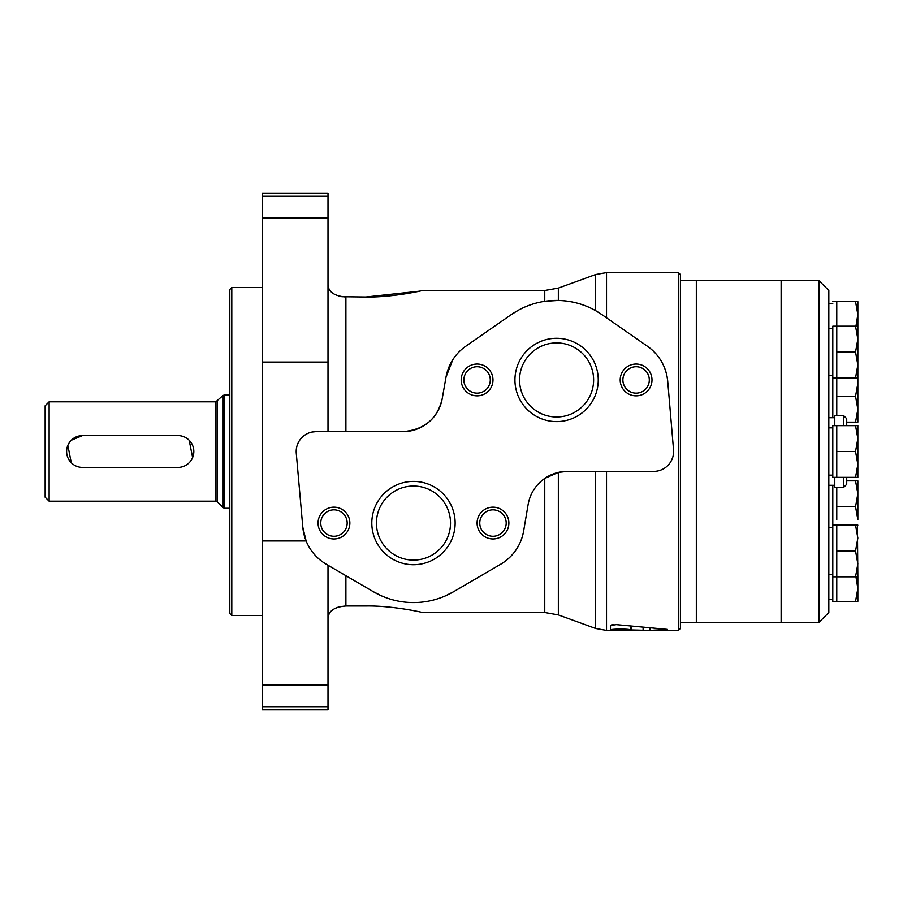 <?xml version="1.0" encoding="UTF-8"?>
<svg xmlns="http://www.w3.org/2000/svg" width="903" height="903" viewBox="0 0 903 903"><rect width="100%" height="100%" fill="white"/><g stroke="black" fill="none" stroke-linecap="round" stroke-linejoin="round"><path stroke-width="1.35" d="M328.003 431.623L328.003 193.095L262.412 193.095L262.412 540.942L306.117 540.942L302.821 527.262A47.701 47.701 0 0 0 326.31 564.262L373.424 591.736A79.509 79.509 0 0 0 453.532 591.736L500.634 564.262A47.701 47.701 0 0 0 523.638 531.032C520.997 545.401 513.322 556.485 500.634 564.262M311.975 432.052L316.073 431.623A19.877 19.877 0 0 0 296.274 453.25L296.342 449.141M403.043 431.623A39.755 39.755 0 0 0 442.188 398.776C437.413 418.845 424.354 429.794 403.043 431.623L316.073 431.623M328.003 618.318C328.399 611.026 334.37 606.918 345.894 605.981L365.771 605.981C391.902 605.484 422.017 612.234 422.469 612.505C422.186 612.279 391.947 605.473 365.771 605.981C391.902 605.484 422.017 612.234 422.469 612.505C422.186 612.279 391.947 605.473 365.771 605.981M338.377 607.076L335.374 608.238M333.286 609.435L330.758 611.579M329.245 613.656L328.331 615.869M342.045 296.737L365.771 297.019L419.353 291.195M345.894 431.623L345.894 297.019C334.37 296.082 328.41 291.974 328.003 284.682M328.003 284.772L328.263 286.861M329.29 289.423L330.25 290.834M338.377 295.924L341.797 296.703M611.726 624.797L613.724 624.537M678.435 630.396L680.422 628.409L680.422 274.591L678.435 272.604L678.435 630.396L649.912 630.396L667.441 629.391L616.309 624.628L610.507 625.486L610.496 629.978C609.841 628.883 629.842 628.736 630.339 629.922L649.912 630.396L649.912 628.217L649.867 630.396M678.435 272.604L606.523 272.604L606.523 317.822M647.428 346.244C659.404 354.89 666.177 366.607 667.735 381.382A47.701 47.701 0 0 0 647.428 346.244L601.962 314.65A79.509 79.509 0 0 0 511.211 314.65L518.367 310.226M567.332 471.377A39.755 39.755 0 0 0 528.131 504.495C530.016 493.794 535.558 485.092 544.757 478.409L558.347 472.404L567.332 471.377L653.727 471.377A19.877 19.877 0 0 0 673.536 449.818L673.457 453.927M672.543 457.934L670.827 461.647M669.676 463.363L668.367 464.943M631.502 630.396L606.523 630.396L606.523 471.377M558.347 300.451L558.347 288.102L544.757 290.495L544.757 301.32L558.347 300.451C572.073 300.902 584.512 304.311 595.653 310.688L601.962 314.65M511.211 314.65L465.756 346.244A47.701 47.701 0 0 0 446.003 377.138L442.188 398.776M446.003 377.138L452.753 359.778M523.638 531.032L528.131 504.495M296.274 453.25L302.821 527.262M631.524 630.396L631.524 626.468M262.412 706.756L262.412 709.905L328.003 709.905L328.003 706.756L262.412 706.756L262.412 540.942M328.003 565.255L328.003 706.756M673.536 449.818L667.735 381.382M419.602 291.138L421.091 290.811M365.771 297.019C391.902 297.516 422.017 290.766 422.469 290.495C422.186 290.721 391.947 297.527 365.771 297.019M453.532 591.736L445.224 595.957M381.698 595.935L373.424 591.736M556.587 338.286A41.651 41.651 0 0 1 592.661 400.774A41.651 41.651 0 0 1 520.523 400.774A41.651 41.651 0 0 1 556.587 338.286M636.096 364.044A15.904 15.904 0 0 1 649.867 387.895A15.904 15.904 0 0 1 622.325 387.895A15.904 15.904 0 0 1 636.096 364.044M477.077 364.044A15.904 15.904 0 0 1 490.848 387.895A15.904 15.904 0 0 1 463.307 387.895A15.904 15.904 0 0 1 477.077 364.044M413.472 481.401A41.651 41.651 0 0 1 449.547 543.888A41.651 41.651 0 0 1 377.398 543.888A41.651 41.651 0 0 1 413.472 481.401M492.982 507.159A15.904 15.904 0 0 1 506.752 531.009A15.904 15.904 0 0 1 479.211 531.009A15.904 15.904 0 0 1 492.982 507.159M333.963 507.159A15.904 15.904 0 0 1 347.734 531.009A15.904 15.904 0 0 1 320.193 531.009A15.904 15.904 0 0 1 333.963 507.159M333.963 509.845A13.218 13.218 0 0 1 345.409 529.666A13.218 13.218 0 0 1 322.529 529.666A13.218 13.218 0 0 1 333.963 509.845M492.982 509.845A13.218 13.218 0 0 1 504.427 529.666A13.218 13.218 0 0 1 481.536 529.666A13.218 13.218 0 0 1 492.982 509.845M413.472 486.028A37.034 37.034 0 0 1 445.551 541.574A37.034 37.034 0 0 1 381.405 541.574A37.034 37.034 0 0 1 413.472 486.028M477.077 366.731A13.218 13.218 0 0 1 488.523 386.552A13.218 13.218 0 0 1 465.643 386.552A13.218 13.218 0 0 1 477.077 366.731M636.096 366.731A13.218 13.218 0 0 1 647.541 386.552A13.218 13.218 0 0 1 624.662 386.552A13.218 13.218 0 0 1 636.096 366.731M556.587 342.914A37.034 37.034 0 0 1 588.666 398.46A37.034 37.034 0 0 1 524.519 398.46A37.034 37.034 0 0 1 556.587 342.914M189.178 440.258L192.621 457.595M177.925 467.404A15.904 15.904 0 0 0 193.829 451.5A15.904 15.904 0 0 0 177.925 435.596L82.523 435.596A15.904 15.904 0 0 0 66.619 451.5A15.904 15.904 0 0 0 82.523 467.404L177.925 467.404M71.281 462.742L67.838 445.405M71.269 440.258L82.523 435.596M45.15 405.786L45.15 497.214L49.123 501.188L49.123 401.812L45.15 405.786M229.813 394.735L223.188 395.311L215.862 401.812L49.123 401.812M229.813 289.502L229.813 613.498L231.8 615.485L231.8 287.515L229.813 289.502M262.412 287.515L231.8 287.515M818.886 280.551L818.886 622.449L828.83 612.505L828.83 290.495L818.886 280.551L696.326 280.551L696.326 622.449L680.422 622.449M818.886 622.449L781.129 622.449L781.129 280.551L781.129 622.449L696.326 622.449L696.326 280.551L680.422 280.551M857.41 525.117L857.85 576.803L855.547 576.803L857.85 563.878L855.547 550.965L857.85 538.041L855.547 525.117L836.776 525.117L836.776 550.965L855.547 550.965M836.776 550.965L836.776 576.803L855.547 576.803M857.85 525.117L855.547 525.117M855.547 425.663L857.85 425.663L857.85 477.337L855.547 477.337L857.85 464.424L855.547 451.5L857.85 438.576L855.547 425.663L836.776 425.663L836.776 451.5L855.547 451.5M836.776 451.5L836.776 477.337L855.547 477.337M855.954 326.197L857.85 314.56L857.85 377.883L855.547 377.883L857.85 364.959L855.547 352.035L857.85 339.122L855.547 326.197L836.776 326.197L836.776 352.035L855.547 352.035M846.721 418.699L846.721 425.663L846.721 418.699L843.741 415.719L834.79 415.719L834.79 425.663M846.721 477.337L846.721 484.301L846.721 477.337M834.79 477.337L834.79 487.281L843.741 487.281L846.721 484.301M834.688 425.663L834.79 415.719M834.688 477.337L834.79 487.281M834.688 417.705L828.83 417.705M857.85 326.197L855.547 326.197M857.85 576.803L857.85 601.364L855.547 601.364L857.85 588.44L855.954 576.803M836.776 525.117L832.803 525.117L832.803 576.803L836.776 576.803L836.776 601.364L855.547 601.364M836.776 487.281L836.776 506.696L855.547 506.696L857.85 493.772L855.547 480.859L846.721 480.859M855.547 506.696L857.85 519.62L857.85 480.859L855.547 480.859M857.85 377.883L857.85 422.141L855.547 422.141L857.85 409.228L855.547 396.304L857.85 383.38L857.41 377.883M846.721 422.141L855.547 422.141M836.776 352.035L836.776 396.304L855.547 396.304M855.547 301.636L857.85 301.636L857.85 314.56L855.547 301.636L836.776 301.636L836.776 326.197L832.803 326.197L832.803 417.705M832.803 377.883L855.547 377.883M836.776 506.696L836.776 519.62M836.776 396.304L836.776 415.719M832.803 576.803L832.803 601.364L836.776 601.364M832.803 527.307L828.83 527.307M836.776 425.663L832.803 425.663L832.803 477.337L836.776 477.337M832.803 427.841L828.83 427.841M832.803 328.387L828.83 328.387M836.776 301.636L832.803 301.636M832.803 485.295L832.803 525.117M832.803 303.826L828.83 303.826M328.003 362.058L262.412 362.058M558.347 472.404L558.347 614.898L544.757 612.505L422.469 612.505M544.757 478.409L544.757 612.505M595.653 471.377L595.653 628.477L606.523 630.396M558.347 288.102L595.653 274.523L595.653 310.688M643.105 630.317L643.105 627.63M630.339 629.922L630.339 626.343M328.003 217.849L262.412 217.849M328.003 196.244L262.412 196.244M328.003 685.151L262.412 685.151M345.894 575.685L345.894 605.981M215.862 401.812L215.862 501.188L49.123 501.188M217.273 401.225L217.273 501.775L215.862 501.188M223.188 395.311L223.188 507.689L224.587 508.265L224.587 394.735M843.741 415.719L843.741 425.663M843.741 477.337L843.741 487.281M558.347 614.898L595.653 628.477M544.757 290.495L422.469 290.495M595.653 274.523L606.523 272.604M217.273 501.775L223.188 507.689M229.813 508.265L224.587 508.265M262.412 615.485L231.8 615.485M834.688 485.295L828.83 485.295M832.803 599.174L828.83 599.174M832.803 574.613L828.83 574.613M832.803 475.159L828.83 475.159M832.803 375.693L828.83 375.693"/></g></svg>
